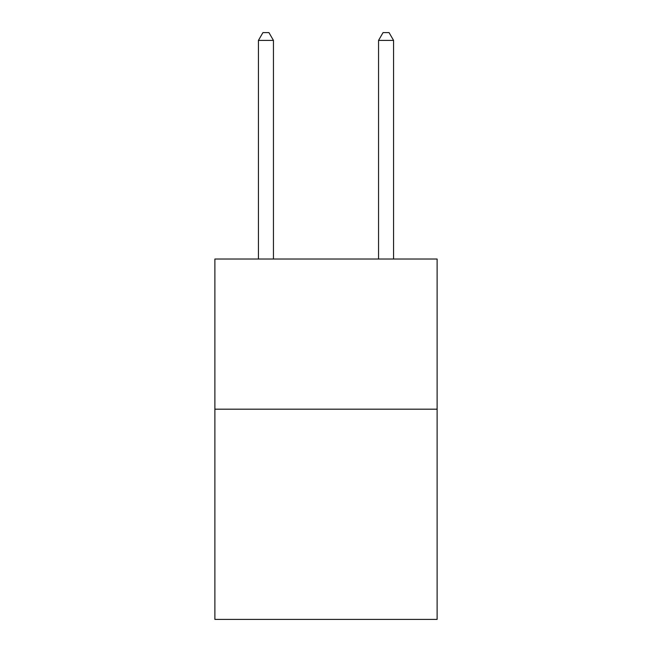 <?xml version="1.0" encoding="UTF-8"?>
<svg xmlns="http://www.w3.org/2000/svg" width="652" height="652" viewBox="0 0 652 652"><rect width="100%" height="100%" fill="white"/><g stroke="black" fill="none" stroke-linecap="round" stroke-linejoin="round"><path stroke-width="0.98" d="M437.117 409.187L437.117 619.4L214.883 619.4L214.883 259.031L437.117 259.031L437.117 409.187L214.883 409.187M273.449 259.031L273.449 40.408L258.428 40.408L258.428 259.031M258.428 40.408L262.935 32.6L268.942 32.6L273.449 40.408M393.572 259.031L393.572 40.408L378.551 40.408L378.551 259.031M378.551 40.408L383.058 32.6L389.065 32.6L393.572 40.408"/></g></svg>
